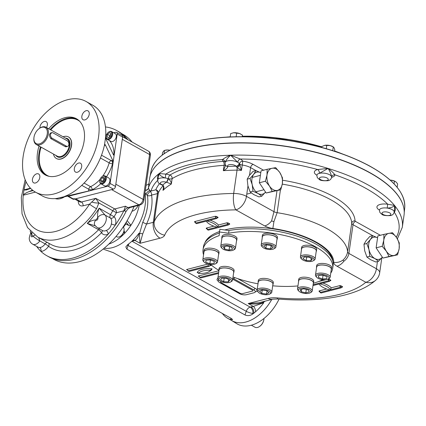 <?xml version="1.0" encoding="UTF-8"?>
<svg xmlns="http://www.w3.org/2000/svg" width="426" height="426" viewBox="0 0 426 426"><rect width="100%" height="100%" fill="white"/><g stroke="black" fill="none" stroke-linecap="round" stroke-linejoin="round"><path stroke-width="0.64" d="M41.828 127.283A9.143 5.804 119.1 0 1 47.297 133.7A9.143 5.804 119.1 0 1 39.719 143.802A9.143 5.804 119.1 0 1 33.926 137.816A9.143 5.804 119.1 0 1 39 128.705A9.143 5.804 119.1 0 1 41.828 127.283M39 128.705L39.373 128.428A9.889 6.278 119.1 0 1 42.424 126.889A9.889 6.278 119.1 0 1 45.944 127.225A9.889 6.278 119.1 0 1 46.61 138.919A9.889 6.278 119.1 0 1 36.316 144.499A9.889 6.278 119.1 0 1 33.883 138.28L33.926 137.816M67.122 146.512L65.274 146.65L50.758 138.567C48.798 135.239 49.054 133.444 51.535 133.178M63.101 136.789A12.359 7.844 119.1 0 1 64.017 136.496A12.359 7.844 119.1 0 1 68.416 136.922A12.359 7.844 119.1 0 1 69.257 151.534A12.359 7.844 119.1 0 1 56.386 158.509A12.359 7.844 119.1 0 1 53.479 154.063M67.478 196.082A2.471 1.571 -60.9 0 0 67.601 196.162A2.471 1.571 -60.9 0 0 68.479 196.248L84.273 192.201C85.248 191.945 85.227 191.934 84.204 192.174C85.227 191.934 85.248 191.945 84.273 192.201L107.964 186.125A2.471 1.571 -60.9 0 0 110.084 183.42L112.927 163.68L112.672 160.224L105.318 144.813L104.556 145.005M67.601 196.162L73.022 199.182A2.471 1.571 -60.9 0 0 73.9 199.267L113.385 189.144A2.471 1.571 -60.9 0 0 115.505 186.444L122.619 137.087A2.471 1.571 -60.9 0 0 122.028 135.383L116.602 132.364A2.471 1.571 -60.9 0 0 115.723 132.278L113.753 132.784M106.516 176.742A29.66 18.829 -60.9 0 0 112.56 163.77L112.927 163.68L117.193 134.062A2.471 1.571 -60.9 0 0 116.602 132.364M89.215 114.349A5.069 3.216 -60.9 0 0 88.006 110.866A5.069 3.216 -60.9 0 0 82.729 113.726A5.069 3.216 -60.9 0 0 83.07 119.717A5.069 3.216 -60.9 0 0 86.771 118.833A5.069 3.216 -60.9 0 0 89.215 114.349M77.33 172.242A5.069 3.216 -60.9 0 0 81.675 166.699A5.069 3.216 -60.9 0 0 80.461 163.217A5.069 3.216 -60.9 0 0 75.184 166.081A5.069 3.216 -60.9 0 0 75.53 172.072A5.069 3.216 -60.9 0 0 77.33 172.242M32.435 179.325A5.069 3.216 -60.9 0 0 33.649 182.807A5.069 3.216 -60.9 0 0 37.344 181.923A5.069 3.216 -60.9 0 0 39.794 177.44A5.069 3.216 -60.9 0 0 38.58 173.957A5.069 3.216 -60.9 0 0 34.879 174.841A5.069 3.216 -60.9 0 0 32.435 179.325M46.498 127.534A5.069 3.216 -60.9 0 0 47.339 125.084A5.069 3.216 -60.9 0 0 46.125 121.602A5.069 3.216 -60.9 0 0 44.32 121.431A5.069 3.216 -60.9 0 0 39.927 128.034M68.506 136.97A12.359 7.844 119.1 0 1 69.433 151.629A12.359 7.844 119.1 0 1 56.477 158.557M48.686 128.753A32.131 20.395 119.1 0 1 65.029 117.672A32.131 20.395 119.1 0 1 76.467 118.769A32.131 20.395 119.1 0 1 78.645 156.763A32.131 20.395 119.1 0 1 45.188 174.905A32.131 20.395 119.1 0 1 39.059 146.027M98.518 137.177A51.908 32.946 -60.9 0 0 86.089 101.494A51.908 32.946 -60.9 0 0 32.046 130.798A51.908 32.946 -60.9 0 0 35.56 192.179A51.908 32.946 -60.9 0 0 73.453 183.105A51.908 32.946 -60.9 0 0 98.518 137.177M106.591 134.621L105.754 134.834M113.529 154.984A2.471 1.635 75.6 0 0 113.987 153.898L114.349 153.807C114.088 155.133 113.785 155.479 113.449 154.84L106.095 139.424L105.696 136.011A51.908 32.946 -60.9 0 0 92.767 105.211L86.089 101.494M64.773 196.37L64.699 196.397A51.908 32.946 -60.9 0 0 104.269 145.884L105.318 144.813L104.945 144.515M113.806 155.139L113.449 154.84M104.423 145.404L105.701 136.512M35.56 192.179L42.233 195.896A51.908 32.946 -60.9 0 0 56.802 198.425L92.17 190.172L92.234 189.719A2.471 1.427 64.7 0 0 90.557 186.668A2.471 1.571 -60.9 0 0 88.773 189.245A2.471 0.985 -171.8 0 0 92.234 189.719A29.66 18.829 -60.9 0 0 100.722 183.697M84.204 192.174L60.061 197.829M123.215 226.904A5.932 3.765 119.1 0 1 124.062 230.146A5.932 3.765 119.1 0 1 124.019 230.493A5.932 3.765 119.1 0 1 120.766 236.057A5.932 3.765 119.1 0 1 116.825 236.776L116.085 236.366M124.062 230.146L124.014 230.636A5.139 3.264 119.1 0 1 123.982 230.935A5.139 3.264 119.1 0 1 121.16 235.759L120.766 236.057M109.445 132.614L111.053 133.45L110.68 136.038L108.699 137.795L107.091 136.959L107.464 134.371L109.445 132.614L111.048 133.503M109.2 137.353L109.466 135.484L110.952 134.169M109.466 135.484L107.464 134.371M106.154 136.384A4.452 2.822 -60.9 0 0 106.138 136.538A4.452 2.822 -60.9 0 0 107.235 139.339A4.452 2.822 -60.9 0 0 108.816 139.494A4.452 2.822 -60.9 0 0 112.357 135.734A4.452 2.822 -60.9 0 0 111.564 131.565A4.452 2.822 -60.9 0 0 109.983 131.416A4.452 2.822 -60.9 0 0 108.609 132.108A4.452 2.822 -60.9 0 0 108.481 132.204M109.583 131.677A3.956 2.508 -60.9 0 0 108.364 132.294A3.956 2.508 -60.9 0 0 106.165 136.235A3.956 2.508 -60.9 0 0 108.673 138.823A3.956 2.508 -60.9 0 0 111.947 134.456A3.956 2.508 -60.9 0 0 109.583 131.677M107.235 139.339L110.904 141.384A4.452 2.822 -60.9 0 0 112.485 141.538A4.452 2.822 -60.9 0 0 116.026 137.784A4.452 2.822 -60.9 0 0 115.233 133.61L111.564 131.565M104.785 179.144L103.427 181.652L101.356 182.184L100.642 180.203L102 177.695L104.072 177.163L104.785 179.144M102.82 181.806L102.645 181.322L104.003 178.814L104.61 178.654M104.003 178.814L102 177.695M102.645 181.322L100.642 180.203M99.753 180.8A4.452 2.822 -60.9 0 0 99.737 180.959A4.452 2.822 -60.9 0 0 100.834 183.76A4.452 2.822 -60.9 0 0 104.082 182.983A4.452 2.822 -60.9 0 0 106.228 179.042A4.452 2.822 -60.9 0 0 105.163 175.986A4.452 2.822 -60.9 0 0 102.208 176.529A4.452 2.822 -60.9 0 0 102.08 176.625M105.536 178.952A3.956 2.508 -60.9 0 0 101.958 176.715A3.956 2.508 -60.9 0 0 99.764 180.656A3.956 2.508 -60.9 0 0 102.24 183.249A3.956 2.508 -60.9 0 0 105.536 178.952M100.834 183.76L104.503 185.805A4.452 2.822 -60.9 0 0 109.136 183.292A4.452 2.822 -60.9 0 0 108.832 178.031L105.163 175.986M125.478 206.205L123.796 210.854L116.404 212.75A62.782 39.852 119.1 0 1 114.051 216.722A2.966 2.268 -47.7 0 1 110.382 218.037A2.966 1.885 119.1 0 1 110.52 214.491A59.816 37.967 119.1 0 0 112.762 210.71L116.404 212.75A2.966 1.965 75.6 0 0 114.786 208.942A2.966 1.885 -60.9 0 0 112.762 210.71L98.875 202.968L96.537 208.767A5.932 0.495 -146.9 0 1 89.572 204.155L91.771 202.009A5.932 1.752 -172.6 0 0 98.875 202.968L95.765 198.346L114.786 208.942L125.478 206.205L127.981 207.595A4.942 3.136 -60.9 0 0 124.424 210.881L126.075 211.418L128.008 208.825L129.328 208.064M30.448 188.196L24.021 189.847A1.486 0.98 -104.4 0 1 23.989 190.023L24.021 189.847A53.884 34.202 119.1 0 1 26.029 181.721M30.645 188.404L26.321 189.975L23.989 190.023M35.433 192.105L23.249 195.23A1.486 0.98 75.6 0 0 23.265 195.044C23.994 194.07 25.832 192.957 28.771 191.705L32.568 190.156M78.272 201.056A7.908 5.021 119.1 0 0 83.065 205.822L89.572 204.155A53.884 34.202 119.1 0 1 44.49 232.223A53.884 34.202 119.1 0 1 23.249 195.23L23.962 189.863M91.771 202.009L95.765 198.346L81.451 202.015A4.942 3.136 119.1 0 1 79.694 201.844L74.699 199.064M94.87 225.327L97.256 227.612A7.418 4.707 119.1 0 0 104.7 223.895A7.418 4.707 119.1 0 0 105.041 215.061A5.932 4.532 132.4 0 0 97.692 217.681C97.298 214.592 97.788 211.424 99.178 208.17L105.041 215.061A5.932 4.537 132.3 0 0 97.698 217.686A1.486 0.943 119.1 0 1 97.485 219.656A1.486 0.943 119.1 0 1 95.909 219.97A8.898 5.65 119.1 0 1 95.909 219.97A5.932 4.324 -31.8 0 0 94.87 225.327A5.932 4.324 -31.9 0 1 95.903 219.965C93.113 219.933 90.227 221.078 87.245 223.4L98.592 229.72A59.816 37.967 119.1 0 1 50.603 244.258L37.589 237.005L27.53 227.569L22.03 213.82L21.3 197.366L25.166 179.745M95.238 225.807L87.245 223.4A59.816 37.967 119.1 0 0 99.178 208.17L114.051 216.722A10.384 6.587 119.1 0 1 115.393 224.971A71.68 45.497 119.1 0 1 108.193 234.162A71.68 45.497 119.1 0 1 46.833 255.738A71.68 45.497 119.1 0 1 40.939 251.404A71.68 45.497 119.1 0 1 36.652 246.404M38.697 237.623L39.794 240.908A2.966 1.885 119.1 0 1 39.794 240.908A5.932 0.671 -145.5 0 1 32.956 236.11A62.782 39.852 119.1 0 1 31.726 234.593A8.898 5.65 119.1 0 1 31.716 234.604A5.932 1.523 41.7 0 1 31.295 232.884A5.932 1.518 41.7 0 0 31.284 232.894A5.932 1.518 41.7 0 0 31.726 234.593L32.03 232.931M31.396 232.314L31.284 232.894C30.438 233.326 29.751 235.115 29.229 238.256C29.303 240.85 30.438 242.82 32.648 244.173A7.418 4.707 119.1 0 0 39.794 240.914A5.932 0.682 -145.4 0 1 32.967 236.1L34.762 235.2M122.23 135.532A2.966 2.141 88 0 0 122.507 134.84A71.68 45.497 119.1 0 1 125.878 138.583M32.648 244.173L38.207 247.272L39.698 247.538A2.966 2.141 88 0 1 40.939 251.404A10.384 6.587 119.1 0 0 48.548 246.292A2.966 0.335 34.5 0 0 45.129 243.885A7.418 4.707 119.1 0 1 39.698 247.538M123.796 210.854A71.68 45.497 119.1 0 1 115.393 224.971A2.966 0.82 15.5 0 1 111.335 223.927C110.733 227.223 109.019 229.412 106.196 230.493A2.966 1.725 -114.9 0 1 108.193 234.162A10.384 6.587 119.1 0 1 101.526 232.708A62.782 39.852 119.1 0 1 48.548 246.292A2.966 2.284 126.1 0 0 48.708 243.198M105.462 126.943A71.68 45.497 119.1 0 1 116.612 130.505A71.68 45.497 119.1 0 1 122.507 134.84A10.384 6.587 119.1 0 0 121.335 134.999M30.794 233.501A71.68 45.497 119.1 0 1 30.193 231.041M150.357 155.501L143.892 200.374A2.966 1.182 8.2 0 0 143.109 199.4L149.574 154.526A2.966 1.182 8.2 0 1 150.357 155.501C150.607 153.429 149.952 151.97 148.392 151.129A4.942 3.136 119.1 0 1 149.574 154.526L122.294 139.329L115.829 184.197L143.109 199.4A4.942 3.136 119.1 0 1 138.871 204.805L127.981 207.595L129.547 207.664M73.938 198.638A4.942 3.136 -60.9 0 0 75.695 198.809L111.591 189.607L138.871 204.805A2.966 1.965 75.6 0 0 139.994 204.986C142.156 204.24 143.455 202.701 143.892 200.374M97.698 217.686A8.898 5.65 119.1 0 1 97.692 217.681A62.782 39.852 119.1 0 1 95.903 219.965M32.956 236.11A8.898 5.65 119.1 0 1 32.967 236.1A1.486 0.943 119.1 0 1 31.354 236.611A1.486 0.943 119.1 0 1 31.716 234.604M126.075 211.418A71.68 45.497 119.1 0 1 48.836 256.851L46.833 255.738M116.612 130.505L118.614 131.618A71.68 45.497 119.1 0 1 127.88 139.701M124.536 231.446L124.2 231.132L124.669 233.283A38.313 24.319 -60.9 0 0 130.963 225.253L128.695 225.397L125.297 223.693M104.173 248.23A38.313 24.319 -60.9 0 0 134.302 231.238A38.313 24.319 -60.9 0 0 144.915 193.282A38.313 24.319 -60.9 0 1 134.302 231.238A38.313 24.319 -60.9 0 1 104.173 248.23M127.14 220.62L130.963 225.253A38.313 24.319 -60.9 0 0 139.243 205.178M108.838 244.071A38.313 24.319 -60.9 0 0 124.669 233.283L123.7 232.106M132.103 142.055A71.435 45.342 -60.9 0 0 123.247 134.483L121.793 133.673M52.254 258.475L53.708 259.285A71.435 45.342 -60.9 0 0 79.135 261.724A71.435 45.342 -60.9 0 0 134.046 206.514M372.718 235.679L369.885 236.403L366.19 240.52L363.969 244.258L364.704 250.839L366.914 257.043L370.604 259.7L375.775 261.985L378.607 261.255L374.912 258.598A11.369 7.524 -104.4 0 1 369.012 249.737L366.802 243.528L370.498 239.412L372.718 235.679L377.574 237.783A11.369 7.524 75.6 0 0 370.498 239.412A11.369 7.524 75.6 0 0 369.012 249.737L369.747 256.319L374.912 258.598A11.369 7.524 75.6 0 0 382.303 257.144A11.369 7.524 75.6 0 0 382.308 257.134L378.607 261.255M363.969 244.258L366.802 243.528M366.914 257.043L369.747 256.319M255.925 170.602L253.097 171.327L249.396 175.443L247.176 179.181L247.911 185.763L250.121 191.966L253.816 194.629L258.981 196.908L261.814 196.178L258.124 193.521A11.369 7.524 -104.4 0 1 252.219 184.66L250.009 178.451L253.704 174.34L255.925 170.602L260.781 172.711A11.369 7.524 75.6 0 0 253.704 174.34A11.369 7.524 75.6 0 0 252.219 184.66L252.953 191.242L258.124 193.521A11.369 7.524 75.6 0 0 265.51 192.067A11.369 7.524 75.6 0 0 265.52 192.057L261.814 196.178M247.176 179.181L250.009 178.451M250.121 191.966L252.953 191.242M221.382 281.687L221.094 281.762A1.486 0.591 -171.8 0 0 221.019 282.592L240.37 293.381A1.486 0.591 -171.8 0 0 242.453 293.663L252.501 291.086A1.486 0.591 -171.8 0 0 252.575 290.25L233.224 279.467A1.486 0.591 -171.8 0 0 232.687 279.254M220.418 281.224A6.427 2.561 8.2 0 1 219.198 280.308A6.427 2.561 8.2 0 1 225.45 277.496A6.427 2.561 8.2 0 1 230.652 281.959A6.427 2.561 8.2 0 1 220.418 281.224M219.198 280.308L218.421 279.451A7.418 2.955 8.2 0 1 217.872 278.077A7.418 2.955 8.2 0 1 225.636 276.208A7.418 2.955 8.2 0 1 232.553 280.191A7.418 2.955 8.2 0 1 231.637 281.357L230.652 281.959M228.687 279.557L228.357 281.858L223.671 281.724L220.396 279.898L221.808 278.205L226.494 278.338L229.774 280.159L228.357 281.858M224.167 278.269L223.671 281.724M217.872 278.077L219.039 269.999A7.418 2.955 8.2 0 1 223.884 267.949A7.418 2.955 8.2 0 1 231.76 269.674A7.418 2.955 8.2 0 1 233.714 272.113L232.553 280.191M203.671 260.946A6.427 2.561 8.2 0 1 211.749 259.53A6.427 2.561 8.2 0 1 215.609 263.742A6.427 2.561 8.2 0 1 209.672 264.349A6.427 2.561 8.2 0 1 204.15 262.091A6.427 2.561 8.2 0 1 203.671 260.946M204.15 262.091L203.372 261.234A7.418 2.955 8.2 0 1 202.819 259.919A7.418 2.955 8.2 0 1 202.829 259.855A7.418 2.955 8.2 0 1 210.588 257.986A7.418 2.955 8.2 0 1 217.505 261.974A7.418 2.955 8.2 0 1 216.594 263.14L215.609 263.742M210.407 259.956L209.864 263.742L205.79 262.214L205.96 260.281L210.215 259.881L214.289 261.41L214.113 263.343L209.864 263.742M206.067 260.27L205.79 262.214M203.985 251.841A7.418 2.955 8.2 0 1 203.99 251.782A7.418 2.955 8.2 0 1 211.674 249.902A7.418 2.955 8.2 0 1 218.676 253.832A7.418 2.955 8.2 0 1 218.671 253.896L217.505 261.974M223.65 245.648A6.427 2.561 8.2 0 1 231.914 246.505A6.427 2.561 8.2 0 1 233.554 249.993A6.427 2.561 8.2 0 1 227.622 250.605A6.427 2.561 8.2 0 1 222.1 248.342A6.427 2.561 8.2 0 1 223.65 245.648M222.1 248.342L221.323 247.49A7.418 2.955 8.2 0 1 220.78 246.111A7.418 2.955 8.2 0 1 223.112 244.38A7.418 2.955 8.2 0 1 231.243 244.849A7.418 2.955 8.2 0 1 235.456 248.225A7.418 2.955 8.2 0 1 234.545 249.391L233.554 249.993M224.811 246.574L224.465 248.97L223.389 246.936L226.914 246.036L231.51 247.165L232.585 249.194L229.06 250.099L224.465 248.97M229.555 246.681L229.06 250.099M220.78 246.111L221.941 238.033A7.418 2.955 8.2 0 1 224.273 236.302A7.418 2.955 8.2 0 1 232.41 236.771A7.418 2.955 8.2 0 1 236.622 240.152L235.456 248.225M268.646 244.29A6.427 2.561 8.2 0 1 273.987 248.773A6.427 2.561 8.2 0 1 268.05 249.38A6.427 2.561 8.2 0 1 262.528 247.123A6.427 2.561 8.2 0 1 268.646 244.29M262.528 247.123L261.756 246.271A7.418 2.955 8.2 0 1 261.207 244.891A7.418 2.955 8.2 0 1 268.811 243.001A7.418 2.955 8.2 0 1 275.883 247.005A7.418 2.955 8.2 0 1 274.972 248.172L273.987 248.773M265.861 248.193L263.609 246.196L266.165 244.849L270.973 245.504L273.226 247.495L270.67 248.843L265.861 248.193L266.341 244.875M271.128 245.642L270.67 248.843M261.207 244.891L262.368 236.813A7.418 2.955 8.2 0 1 269.977 234.923A7.418 2.955 8.2 0 1 277.049 238.927L275.883 247.005M312.306 257.671A6.427 2.561 8.2 0 1 313.211 260.792A6.427 2.561 8.2 0 1 307.279 261.404A6.427 2.561 8.2 0 1 301.757 259.141A6.427 2.561 8.2 0 1 304.201 256.276A6.427 2.561 8.2 0 1 312.306 257.671M301.757 259.141L300.98 258.289A7.418 2.955 8.2 0 1 300.431 256.91A7.418 2.955 8.2 0 1 305.282 254.86A7.418 2.955 8.2 0 1 313.158 256.59A7.418 2.955 8.2 0 1 315.112 259.024A7.418 2.955 8.2 0 1 314.196 260.195L313.211 260.792M302.955 258.736L304.366 257.043L309.058 257.171L312.333 258.997L310.916 260.691L306.23 260.563L302.955 258.736M306.725 257.107L306.23 260.563M311.246 258.396L310.916 260.691M300.431 256.91L301.597 248.832A7.418 2.955 8.2 0 1 306.443 246.787A7.418 2.955 8.2 0 1 314.319 248.512A7.418 2.955 8.2 0 1 316.273 250.951L315.112 259.024M264.077 294.606A6.427 2.561 8.2 0 1 258.422 292.327A6.427 2.561 8.2 0 1 264.674 289.515A6.427 2.561 8.2 0 1 269.876 293.977A6.427 2.561 8.2 0 1 264.077 294.606M258.422 292.327L257.645 291.475A7.418 2.955 8.2 0 1 257.096 290.095A7.418 2.955 8.2 0 1 264.86 288.226A7.418 2.955 8.2 0 1 271.777 292.209A7.418 2.955 8.2 0 1 270.861 293.376L269.876 293.977M266.862 290.708L269.115 292.705L266.559 294.047L261.75 293.397L259.503 291.4L262.054 290.053L266.862 290.708M262.23 290.079L261.75 293.397M267.022 290.846L266.559 294.047M257.096 290.095L258.262 282.017A7.418 2.955 8.2 0 1 265.872 280.127A7.418 2.955 8.2 0 1 272.938 284.131L271.777 292.209M329.053 277.949A6.427 2.561 8.2 0 1 328.254 279.014A6.427 2.561 8.2 0 1 322.322 279.621A6.427 2.561 8.2 0 1 316.8 277.363A6.427 2.561 8.2 0 1 321.561 274.403A6.427 2.561 8.2 0 1 329.053 277.949M316.8 277.363L316.023 276.506A7.418 2.955 8.2 0 1 315.474 275.132A7.418 2.955 8.2 0 1 323.158 273.252A7.418 2.955 8.2 0 1 330.161 277.182A7.418 2.955 8.2 0 1 330.155 277.246A7.418 2.955 8.2 0 1 329.239 278.412L328.254 279.014M318.611 275.558L322.86 275.153L326.939 276.687L326.763 278.615L322.509 279.014L318.435 277.486L318.611 275.558M318.717 275.547L318.435 277.486M323.057 275.228L322.509 279.014M316.635 267.113A7.418 2.955 8.2 0 1 316.64 267.054A7.418 2.955 8.2 0 1 324.324 265.174A7.418 2.955 8.2 0 1 331.327 269.104A7.418 2.955 8.2 0 1 331.322 269.168L330.155 277.246M309.074 293.248A6.427 2.561 8.2 0 1 298.85 291.107A6.427 2.561 8.2 0 1 305.101 288.295A6.427 2.561 8.2 0 1 310.304 292.758A6.427 2.561 8.2 0 1 309.074 293.248M298.85 291.107L298.072 290.255A7.418 2.955 8.2 0 1 297.529 288.876A7.418 2.955 8.2 0 1 305.288 287.007A7.418 2.955 8.2 0 1 312.205 290.99A7.418 2.955 8.2 0 1 311.294 292.156L310.304 292.758M303.663 288.796L308.259 289.925L309.335 291.959L305.809 292.864L301.214 291.735L300.138 289.701L303.663 288.796M301.56 289.339L301.214 291.735M306.305 289.446L305.809 292.864M297.529 288.876L298.69 280.798A7.418 2.955 8.2 0 1 301.022 279.067A7.418 2.955 8.2 0 1 309.159 279.536A7.418 2.955 8.2 0 1 313.371 282.912L312.205 290.99M259.961 326.194A6.922 4.393 -60.9 0 0 260.084 326.103A6.922 4.393 -60.9 0 0 263.923 319.207A6.922 4.393 -60.9 0 0 263.939 319.058M251.351 325.208L254.908 327.189A7.418 4.707 -60.9 0 0 259.833 326.289A7.418 4.707 -60.9 0 0 263.955 318.904A7.418 4.707 -60.9 0 0 263.982 318.462M138.061 205.481A7.418 4.707 119.1 0 1 132.028 211.19M52.132 138.216A2.966 1.965 -104.4 0 1 50.486 135.196A2.966 1.965 -104.4 0 1 51.786 132.646A2.966 1.965 -104.4 0 1 52.909 132.827L67.255 140.825A2.966 1.965 -104.4 0 1 68.9 143.844A2.966 1.965 -104.4 0 1 67.606 146.39A2.966 1.965 -104.4 0 1 66.483 146.209L52.132 138.216L50.758 138.567M276.959 239.566A7.588 3.025 -171.8 0 0 277.219 238.954L277.438 237.431A7.588 3.025 -171.8 0 0 270.361 233.352A7.588 3.025 -171.8 0 0 262.421 235.264L262.198 236.792A7.588 3.025 -171.8 0 0 262.278 237.452M277.219 238.954A7.588 3.025 -171.8 0 0 270.143 234.875A7.588 3.025 -171.8 0 0 262.198 236.792M236.531 240.786A7.588 3.025 -171.8 0 0 236.792 240.173L237.01 238.651A7.588 3.025 -171.8 0 0 237.021 238.587A7.588 3.025 -171.8 0 0 229.854 234.561A7.588 3.025 -171.8 0 0 221.989 236.483L221.77 238.012A7.588 3.025 -171.8 0 0 221.85 238.672M236.792 240.173A7.588 3.025 -171.8 0 0 236.797 240.11A7.588 3.025 -171.8 0 0 229.635 236.084A7.588 3.025 -171.8 0 0 221.77 238.012M316.183 251.585A7.588 3.025 -171.8 0 0 316.443 250.973L316.667 249.45A7.588 3.025 -171.8 0 0 309.585 245.371A7.588 3.025 -171.8 0 0 301.645 247.282L301.427 248.811A7.588 3.025 -171.8 0 0 301.507 249.471M316.443 250.973A7.588 3.025 -171.8 0 0 309.367 246.899A7.588 3.025 -171.8 0 0 301.427 248.811M331.226 269.802A7.588 3.025 -171.8 0 0 331.492 269.195L331.71 267.666A7.588 3.025 -171.8 0 0 324.633 263.593A7.588 3.025 -171.8 0 0 316.688 265.505L316.47 267.027A7.588 3.025 -171.8 0 0 316.55 267.688M331.492 269.195A7.588 3.025 -171.8 0 0 324.41 265.116A7.588 3.025 -171.8 0 0 316.47 267.027M313.28 283.551A7.588 3.025 -171.8 0 0 313.541 282.939L313.76 281.41A7.588 3.025 -171.8 0 0 306.683 277.337A7.588 3.025 -171.8 0 0 298.738 279.248A7.588 3.025 -171.8 0 0 298.732 279.312M313.541 282.939A7.588 3.025 -171.8 0 0 306.464 278.86A7.588 3.025 -171.8 0 0 298.519 280.771A7.588 3.025 -171.8 0 0 298.514 280.835A7.588 3.025 -171.8 0 0 298.599 281.437M272.848 284.77A7.588 3.025 -171.8 0 0 273.114 284.158L273.332 282.635A7.588 3.025 -171.8 0 0 269.024 279.174A7.588 3.025 -171.8 0 0 260.701 278.695A7.588 3.025 -171.8 0 0 258.31 280.468L258.092 281.996A7.588 3.025 -171.8 0 0 258.172 282.656M273.114 284.158A7.588 3.025 -171.8 0 0 268.801 280.702A7.588 3.025 -171.8 0 0 260.478 280.223A7.588 3.025 -171.8 0 0 258.092 281.996M218.581 254.53A7.588 3.025 -171.8 0 0 218.842 253.917L219.06 252.394A7.588 3.025 -171.8 0 0 217.063 249.897A7.588 3.025 -171.8 0 0 209.001 248.134A7.588 3.025 -171.8 0 0 204.038 250.227L203.82 251.755A7.588 3.025 -171.8 0 0 203.9 252.416M218.842 253.917A7.588 3.025 -171.8 0 0 216.839 251.425A7.588 3.025 -171.8 0 0 208.783 249.657A7.588 3.025 -171.8 0 0 203.82 251.755M233.624 272.752A7.588 3.025 -171.8 0 0 233.885 272.139L234.108 270.611A7.588 3.025 -171.8 0 0 226.872 266.511A7.588 3.025 -171.8 0 0 219.086 268.449L218.863 269.972A7.588 3.025 -171.8 0 0 218.943 270.632M233.885 272.139A7.588 3.025 -171.8 0 0 226.648 268.039A7.588 3.025 -171.8 0 0 218.863 269.972M169.963 150.186A5.932 2.364 -171.8 0 0 167.897 149.979L164.521 150.367L163.589 151.081L162.524 152.758L162.184 155.123M169.894 150.224L167.897 149.979A5.932 2.364 -171.8 0 0 165.602 150.144A5.932 2.364 -171.8 0 0 165.437 150.176M164.521 150.367L164.026 153.775M397.16 187.339L397.65 183.925L396.132 182.035L394.471 181.109L391.148 180.166A5.932 2.364 -171.8 0 0 390.163 180.065M395.152 181.375A5.932 2.364 8.2 0 0 395.051 181.316A5.932 2.364 8.2 0 0 391.148 180.166L390.179 180.076M394.471 181.109L394.077 183.84M334.57 151.235L334.783 149.734L334.096 147.817L333.265 146.863L330.091 145.585L324.74 145.341A5.932 2.364 8.2 0 1 324.756 145.341A5.932 2.364 8.2 0 1 330.091 145.585A5.932 2.364 -171.8 0 1 332.477 146.453L332.94 146.693M324.756 145.341L321.8 146.549L321.678 147.412M333.265 146.863L332.722 150.644M326.774 145.271L326.279 148.701M240.679 134.02A5.932 2.364 -171.8 0 0 240.637 134.004A5.932 2.364 -171.8 0 0 239.646 133.562L233.767 132.768L230.7 133.53L230.21 136.932A112.342 44.794 -171.8 0 0 229.96 136.943M242.33 136.693L242.453 135.122L239.646 133.562A5.932 2.364 -171.8 0 0 233.767 132.768A5.932 2.364 8.2 0 0 232.915 132.885L232.852 132.901M236.702 132.965L236.153 136.746M242.453 135.122L242.229 136.693M282.358 183.611A11.369 7.524 -104.4 0 1 277.235 190.411L272.23 191.444L269.557 186.135L265.414 181.21L267.011 175.059A11.369 7.524 -104.4 0 1 272.134 168.259A11.369 7.524 -104.4 0 1 279.807 172.535A11.369 7.524 -104.4 0 1 282.358 183.611L280.766 189.762L277.235 190.411A11.369 7.524 -104.4 0 1 269.557 186.135A11.369 7.524 75.6 0 1 267.011 175.059L267.129 169.292L275.665 167.61L279.807 172.535L282.481 177.844L282.358 183.611M272.23 191.444L266.149 193.005L259.333 182.77L261.047 170.853L267.129 169.292M265.414 181.21L259.333 182.77M280.766 189.762L266.149 193.005M399.151 248.688A11.369 7.524 -104.4 0 1 394.029 255.488L389.023 256.521L386.35 251.212L382.207 246.287L383.805 240.136A11.369 7.524 -104.4 0 1 388.927 233.336A11.369 7.524 -104.4 0 1 396.601 237.612A11.369 7.524 -104.4 0 1 399.151 248.688L397.554 254.839L394.029 255.488A11.369 7.524 -104.4 0 1 386.35 251.212A11.369 7.524 75.6 0 1 383.805 240.136L383.922 234.369L392.458 232.687L396.601 237.612L399.274 242.921L399.151 248.688M389.023 256.521L382.942 258.076L376.126 247.841L377.841 235.924L383.922 234.369M382.207 246.287L376.126 247.841M397.554 254.839L382.942 258.076M231.409 320.384A38.329 24.33 -60.9 0 0 231.456 320.416A38.329 24.33 -60.9 0 0 245.706 322.077A38.329 24.33 -60.9 0 0 271.788 299.451M231.456 320.416L236.659 323.627A38.606 24.506 -60.9 0 0 251.005 325.299A38.606 24.506 -60.9 0 0 279.067 299.105M203.553 254.807A65.503 26.119 8.2 0 1 203.042 249.604A65.503 26.119 8.2 0 1 219.156 235.647L219.491 231.989L228.602 233.224L228.991 230.53A65.503 26.119 8.2 0 1 298.786 236.691A65.503 26.119 8.2 0 1 333.095 265.6L332.706 268.289A65.503 26.119 8.2 0 1 330.746 273.135M203.042 249.604L203.431 246.915A65.503 26.119 8.2 0 1 219.395 233.001M228.602 233.224A65.503 26.119 8.2 0 1 298.397 239.38A65.503 26.119 8.2 0 1 332.706 268.289M322.727 279.674A65.503 26.119 8.2 0 1 313.467 283.215M297.95 285.931A65.503 26.119 8.2 0 1 272.699 285.803M258.007 283.796A65.503 26.119 8.2 0 1 233.017 276.964M218.863 270.313A65.503 26.119 8.2 0 1 210.609 264.455M219.491 231.989L219.88 229.294L228.991 230.53M332.828 261.229A64.885 25.874 -171.8 0 0 327.972 251.548A64.885 25.874 -171.8 0 0 224.742 229.944A64.885 25.874 -171.8 0 0 224.715 229.949M219.56 231.515A64.885 25.874 -171.8 0 0 212.313 234.88A64.885 25.874 -171.8 0 0 204.922 242.799M212.622 234.694A64.267 25.624 -171.8 0 0 206.29 240.898M332.051 259.024A64.267 25.624 -171.8 0 0 327.727 251.281M397.367 238.837L402.288 227.362L404.029 215.247A128.53 51.253 -171.8 0 0 284.126 146.187A128.53 51.253 -171.8 0 0 149.601 178.579L148.418 188.031A2.966 2.572 4.6 0 1 145.367 190.113M327.85 279.222A1.235 0.82 -104.4 0 1 328.483 280.782A1.235 0.783 119.1 0 1 329.538 279.435A1.235 0.495 -171.8 0 0 327.977 279.163M206.599 228.011A1.235 0.495 -171.8 0 0 206.535 228.709A1.235 0.783 119.1 0 1 206.977 228.751A1.235 0.783 119.1 0 1 207.27 229.598L208.271 230.157L228.373 225.003L227.372 224.449L217.681 226.93A16.806 6.704 -171.8 0 0 207.004 220.982L216.696 218.495L215.694 217.942L195.593 223.091L196.594 223.65L206.285 221.163A16.806 6.704 -171.8 0 0 216.962 227.117L207.27 229.598A1.235 0.82 75.6 0 0 206.599 228.011L213.852 226.153M394.551 209.438L394.492 205.428C393.352 206.999 390.914 207.883 387.181 208.08L387.713 204.214L394.492 205.428A128.53 51.253 -171.8 0 0 328.089 168.424A128.53 51.253 -171.8 0 0 230.626 155.213A128.53 51.253 -171.8 0 0 159.196 173.52A128.53 51.253 -171.8 0 0 148.472 187.85A2.966 2.716 -163.7 0 0 148.445 188.164L149.766 190.55A2.966 0.969 -45.4 0 0 147.566 191.961A2.966 0.969 -45.4 0 0 145.996 194.245L144.851 192.967M396.308 237.175A125.564 50.071 -171.8 0 0 394.311 212.207C395.616 210.481 395.674 208.218 394.492 205.428A128.53 51.253 -171.8 0 1 402.288 227.362M331.566 177.386A10.384 4.138 -171.8 0 0 334.932 174.809C333.425 172.796 331.146 170.672 328.089 168.424L317.727 169.532A2.966 1.938 -103.9 0 1 319.314 173.35L328.089 168.424C330.193 171.806 331.364 174.703 331.604 177.115A2.966 2.721 3.5 0 1 334.932 174.809A125.564 50.071 -171.8 0 1 387.713 204.214A10.384 4.138 -171.8 0 0 377.953 205.391A10.384 4.138 -171.8 0 0 379.47 210.14M166.518 182.232L171.348 184.011C171.316 182.11 170.299 180.32 168.291 178.659A2.966 0.985 109.8 0 1 166.518 182.232L166.401 182.195A2.966 0.895 106.1 0 0 167.913 178.537A7.418 2.955 -171.8 0 0 165.288 177.993C161.779 176.817 159.75 175.326 159.196 173.52L157.769 179.9A7.418 2.955 8.2 0 1 165.288 177.993L165.746 174.122L159.196 173.52C157.407 175.911 156.965 178.121 157.876 180.15M157.769 179.9C157.737 182.914 158.738 183.515 162.205 185.134A2.966 1.081 -72 0 0 162.737 185.006L162.844 185.044C164.244 186.663 164.292 188.452 162.998 190.411A118.396 47.211 8.2 0 1 171.348 184.011L172.125 178.627A2.966 1.182 8.2 0 1 168.291 178.654L168.291 178.659A7.418 2.955 -171.8 0 0 167.913 178.537M162.311 185.156A2.966 0.889 -71.2 0 0 162.386 185.198C163.126 185.321 163.462 186.439 163.387 188.542L162.998 190.411L163.446 187.296M162.386 185.198L162.386 185.198A2.966 0.889 -71.2 0 0 162.844 185.044M225.668 165.24L223.32 170.688A118.396 47.211 8.2 0 1 237.042 170.128A2.966 0.99 89.3 0 0 236.957 167.333L241.462 170.427L240.019 165.272A2.966 1.054 149 0 1 236.957 167.333L236.1 166.199A2.966 2.449 137.7 0 0 239.204 163.376L239.529 163.85A2.966 2.449 155.7 0 1 236.201 166.348M263.582 170.203L253.14 164.388A15.325 6.113 -171.8 0 0 242.772 161.172L242.24 165.038A2.966 1.182 8.2 0 1 239.534 163.818L240.019 165.272M225.913 165.613A2.966 2.418 -38.1 0 0 225.966 165.682L225.844 165.522A2.966 2.529 -36.5 0 0 227.841 166.449L227.878 166.502C227.431 168.089 225.913 169.484 223.32 170.688L224.097 165.304A2.966 1.182 -171.8 0 0 225.471 164.926M225.966 165.682A2.966 2.418 -38.1 0 0 225.977 165.698A2.966 2.418 -38.1 0 0 227.878 166.502M225.844 165.522C225.418 165.299 225.162 164.335 225.077 162.641L225.082 162.615A2.966 2.721 -173.1 0 1 225.077 162.636L225.082 162.615A2.966 2.721 -173.1 0 0 222.521 159.564C224.406 158.014 227.106 156.566 230.626 155.213C227.686 157.908 225.833 160.394 225.072 162.668A7.418 2.955 8.2 0 1 225.077 162.641A7.418 2.955 8.2 0 1 229.886 160.597A7.418 2.955 8.2 0 1 237.74 162.29L230.626 155.213L240.259 159.031A2.966 1.858 -61.3 0 0 237.74 162.29A7.418 2.955 -171.8 0 1 239.204 163.376A7.418 2.955 -171.8 0 1 239.534 163.818A2.966 2.593 -30.5 0 1 242.772 161.172A10.384 4.138 -171.8 0 0 240.259 159.031A125.564 50.071 -171.8 0 1 317.727 169.532A10.384 4.138 -171.8 0 0 316.896 175.272M157.732 180.289A125.564 50.071 -171.8 0 0 151.006 191.029A2.966 2.716 -163.7 0 1 149.766 190.55L150.367 191.604A2.966 1.427 -51.6 0 0 147.401 195.449L145.996 194.245M142.699 233.97A2.966 1.4 7.1 0 0 139.606 233.549L142.731 222.313A38.313 24.319 119.1 0 0 147.401 195.449A2.966 1.789 -9.4 0 0 151.56 195.113A41.279 26.199 119.1 0 1 146.528 224.06L142.699 233.97L140.085 243.299L160.016 238.187A15.325 6.113 -171.8 0 0 164.681 235.195A106.037 42.281 -171.8 0 1 235.871 209.864L264.69 225.924A12.359 4.926 -171.8 0 0 272.853 228.485L273.918 221.642L271.586 220.913L273.977 211.679A4.942 1.97 -171.8 0 0 277.129 212.686L273.918 221.642M138.972 233.198L139.606 233.549C139.531 237.601 139.691 240.85 140.085 243.299L134.957 240.44C137.076 239.188 138.418 236.776 138.972 233.198A38.313 24.319 119.1 0 1 133.583 239.572A38.313 24.319 119.1 0 1 130.777 242.202A38.313 24.319 119.1 0 1 128.993 243.677A38.313 24.319 119.1 0 1 127.875 244.524L125.819 246.883L126.879 249.151L245.003 314.974C247.618 316.033 250.179 315.73 252.677 314.063A38.313 24.319 -60.9 0 0 253.79 313.216A38.313 24.319 -60.9 0 0 255.579 311.741A4.942 2.817 80.6 0 0 253.332 306.4L263.774 302.737L263.14 302.38C258.901 304.116 253.923 304.499 248.204 303.541L258.742 302.795L272.821 299.185A12.359 8.179 -104.4 0 1 268.135 298.429L248.204 303.541L253.332 306.4L251.1 306.869A4.942 3.27 -104.4 0 1 253.79 313.216L252.884 313.451L252.677 314.063M159.468 183.734A121.362 48.394 -171.8 0 0 155.815 189.799A2.966 1.965 -104.4 0 1 157.428 193.606L153.291 222.324L146.528 224.06L142.731 222.313M148.472 187.85L148.445 188.164A2.966 2.396 -4.3 0 1 145.33 190.39M146.065 185.294L148.275 184.41L148.908 183.553M265.361 301.097L263.14 302.38A2.966 0.687 -118.1 0 1 262.98 301.709M132.965 240.184A4.942 3.669 -110.5 0 1 134.957 240.44L132.065 241.281L250.195 307.103L251.1 306.869M132.342 240.781A4.942 3.27 -104.4 0 1 132.976 241.052M255.579 311.741A38.313 24.319 -60.9 0 0 263.774 302.737M219.023 280.116A4.942 1.97 -171.8 0 0 218.32 280.947A4.942 1.97 -171.8 0 0 219.624 282.571L239.646 293.727A4.942 1.97 -171.8 0 0 246.574 294.67L253.752 292.827A4.942 1.97 -171.8 0 0 255.307 291.672A4.942 1.97 -171.8 0 0 254.002 290.047L233.98 278.892A4.942 1.97 -171.8 0 0 232.814 278.375M103.262 248.976A38.313 24.319 119.1 0 0 106.063 250.115L113.236 252.65L231.366 318.472L232.617 319.591L230.865 319.654L230.748 318.126M163.046 185.784A118.396 47.211 -171.8 0 0 158.334 193.026A2.966 2.705 -157.9 0 0 155.815 189.799L151.006 191.029L150.367 191.604A2.966 1.965 75.6 0 1 151.56 195.113L157.428 193.606A2.966 1.182 -171.8 0 0 158.334 193.026L154.196 221.744A12.359 11.278 22.1 0 0 164.681 235.195M342.957 260.11C345.502 257.805 347.041 255.083 347.579 251.942A4.942 1.97 -171.8 0 0 348.889 253.417C348.351 256.548 346.684 259.141 343.894 261.202L342.957 260.11A12.359 11.321 -179.1 0 1 333.718 262.4A12.359 4.926 -171.8 0 0 336.998 266.213L365.817 282.268A12.359 7.844 -60.9 0 0 376.408 268.753L377.441 261.553M209.517 271.298A15.799 6.299 -171.8 0 0 212.052 268.822L210.407 270.334A14.83 5.916 -171.8 0 0 198.559 273.37A14.564 5.804 -171.8 0 0 210.407 270.334L210.561 269.914M212.052 268.822A16.066 6.406 -171.8 0 0 197.217 272.624L197.781 272.576L198.559 273.37M188.09 270.893L189.091 271.453L209.193 266.298L208.192 265.739L188.09 270.893L187.392 269.818L186.524 269.536L187.967 270.34M209.438 265.835L211.088 265.414L210.14 265.457L209.193 266.298M208.399 264.109L208.192 265.739M218.543 273.401L200.774 277.96L199.773 277.401L218.666 272.555M199.645 276.852L198.202 276.043L199.07 276.325L199.773 277.401M228.549 224.555L229.369 224.348A1.235 0.495 -171.8 0 0 229.433 223.655L228.432 223.096A1.235 0.495 -171.8 0 0 226.701 222.862L218.41 224.987L217.681 226.93M312.988 285.569L319.074 284.009A16.806 6.704 -171.8 0 0 329.751 289.962L320.059 292.444L321.06 293.003L341.162 287.848L340.161 287.289L330.469 289.776A16.806 6.704 -171.8 0 0 319.793 283.828L329.484 281.341L328.483 280.782L313.11 284.722M330.469 289.776L331.199 287.827A18.041 7.194 -171.8 0 0 322.881 283.034M222.367 313.456A38.313 24.319 -60.9 0 0 227.729 318.334A38.313 24.319 -60.9 0 0 230.865 319.654M271.772 299.451A38.313 24.319 119.1 0 1 232.069 320.751L227.729 318.334M152.955 169.809A128.428 51.211 8.2 0 1 190.156 148.381A128.428 51.211 8.2 0 1 320.746 153.498A128.428 51.211 8.2 0 1 403.289 205.88M404.242 212.499L404.7 208.138A128.194 51.115 -171.8 0 0 330.938 150.229A128.194 51.115 -171.8 0 0 191.189 142.406A128.194 51.115 -171.8 0 0 150.964 171.571L150.17 175.89M338.697 152.609A112.342 44.794 -171.8 0 0 334.586 151.102M321.742 146.965A112.342 44.794 -171.8 0 0 242.367 136.352M167.12 181.572A112.342 44.794 8.2 0 1 167.051 181.295M167.833 151.448A127.949 51.019 8.2 0 1 191.386 142.284A127.949 51.019 8.2 0 1 394.199 184.069M341.679 153.653A112.091 44.698 -171.8 0 0 334.602 150.985M321.758 146.842A112.091 44.698 -171.8 0 0 242.378 136.235M230.226 136.81A112.091 44.698 -171.8 0 0 226.802 137.103M45.944 127.225L66.882 138.892A9.889 6.278 119.1 0 1 67.553 150.586A9.889 6.278 119.1 0 1 57.254 156.166L36.316 144.499M65.46 138.099A10.384 6.587 119.1 0 1 68.16 150.921A10.384 6.587 119.1 0 1 55.833 155.373M49.16 176.343A31.636 20.081 119.1 0 1 39.607 153.701A31.636 20.081 119.1 0 1 41.104 147.167M50.726 129.893A31.636 20.081 119.1 0 1 79.779 121.389M45.907 175.278A32.131 20.395 119.1 0 1 38.91 153.61A32.131 20.395 119.1 0 1 40.481 146.816M50.103 129.547A32.131 20.395 119.1 0 1 66.445 118.46A32.131 20.395 119.1 0 1 77.165 119.184M68.479 196.248L73.9 199.267M117.193 134.062L122.619 137.087M107.964 186.125L113.385 189.144M110.084 183.42L115.505 186.444M109.36 140.527A29.66 18.829 -60.9 0 1 113.987 153.898A2.471 1.267 -0.3 0 1 113.13 154.164M106.33 138.237A29.66 18.829 -60.9 0 0 105.754 137.955M84.092 183.063L90.557 186.668A27.189 17.258 -60.9 0 0 100.062 179.362M102.597 176.263A27.189 17.258 -60.9 0 0 109.189 162.881L100.429 158.003M112.56 163.77A2.471 0.671 15.8 0 1 109.189 162.881A2.471 1.571 -60.9 0 1 111.218 160.597A2.471 1.635 -104.4 0 1 112.56 163.77M112.672 160.224L111.218 160.597L101.521 155.197M81.765 185.342L88.773 189.245L88.512 191.066M33.121 190.587L28.771 191.705M96.537 208.767A59.816 37.967 119.1 0 1 37.589 237.005M64.63 196.753A17.78 11.284 119.1 0 1 55.226 198.58M39.794 240.914L45.129 243.885A2.966 1.885 119.1 0 1 47.318 242.426M83.065 205.822A2.966 1.965 75.6 0 0 81.451 202.015L75.695 198.809M102.203 230.365A2.966 2.162 148.2 0 1 101.526 232.708A2.966 0.911 44.5 0 0 98.592 229.72A2.966 1.885 -60.9 0 1 99.695 228.97M106.196 230.493A7.418 4.707 119.1 0 1 102.597 230.583L97.256 227.612M105.041 215.061L110.382 218.037A7.418 4.707 119.1 0 1 111.335 223.927M123.918 210.598L124.424 210.881M126.144 222.308L128.695 225.397M123.418 227.149A37.344 23.702 -60.9 0 0 125.862 223.836M65.109 146.56L66.483 146.209M197.217 272.624A15.799 6.299 -171.8 0 0 198.255 272.715M208.032 264.024L186.524 269.536M211.088 265.414L208.969 264.232M198.202 276.043L218.932 270.728M277.225 297.902A106.037 42.281 -171.8 0 0 365.817 282.268A12.359 10.719 49 0 0 375.54 280.377C356.503 296.784 319.031 302.439 277.768 298.993A12.359 1.582 -85 0 1 277.225 297.902A15.325 6.113 -171.8 0 0 268.135 298.429M333.718 262.4A65.748 26.215 -171.8 0 0 272.853 228.485M325.773 279.717L318.339 281.623M329.66 280.894L330.48 280.686A1.235 0.495 -171.8 0 0 330.539 279.988L329.538 279.435M341.338 287.401L342.158 287.193A1.235 0.495 -171.8 0 0 342.222 286.496L341.221 285.942A1.235 0.495 -171.8 0 0 339.49 285.708L331.199 287.827M326.641 288.998L319.388 290.857A1.235 0.495 -171.8 0 0 319.324 291.554L320.001 291.932M318.962 284.041A18.041 7.194 -171.8 0 0 319.351 284.424M206.535 228.709L207.244 229.103M206.173 221.195A18.041 7.194 -171.8 0 0 206.562 221.579M216.871 218.048L217.691 217.84A1.235 0.495 -171.8 0 0 217.755 217.143L216.754 216.589A1.235 0.495 -171.8 0 0 215.018 216.355L194.916 221.504A1.235 0.495 -171.8 0 0 194.858 222.202L195.534 222.58M218.41 224.987A18.041 7.194 -171.8 0 0 210.093 220.189M217.867 278.359A6.427 2.561 -171.8 0 0 218.336 281.261M255.206 291.97A6.427 2.561 -171.8 0 0 255.275 288.423L237.692 278.625M389.444 215.386A4.452 1.773 8.2 0 1 382.143 213.591A4.452 1.773 8.2 0 1 387.735 212.159A4.452 1.773 8.2 0 1 389.444 215.386M379.491 209.959A7.418 2.955 -171.8 0 1 387.181 208.08A7.418 2.955 8.2 0 1 394.167 212.073C393.837 213.958 392.639 215.125 390.567 215.567C385.621 215.812 382.702 215.364 381.813 214.235L380.248 212.824C379.838 212.633 379.587 211.679 379.491 209.959L379.614 209.576M380.375 235.28L355.572 221.456A1.976 0.788 -171.8 0 1 355.044 220.865A81.073 32.328 -171.8 0 0 282.598 180.23M381.834 257.741L379.667 272.816A12.359 4.926 -171.8 0 0 376.408 268.753L348.889 253.417L353.026 224.699L372.739 235.685M162.737 185.006A4.452 1.773 8.2 0 1 160.708 182.419A4.452 1.773 8.2 0 1 166.401 182.195A121.362 48.394 8.2 0 0 162.737 185.006M227.841 166.449A4.452 1.773 8.2 0 1 230.487 164.532A4.452 1.773 8.2 0 1 236.1 166.199A121.362 48.394 8.2 0 0 227.841 166.449M326.87 180.517A4.452 1.773 8.2 0 1 319.569 178.728A4.452 1.773 8.2 0 1 325.166 177.291A4.452 1.773 8.2 0 1 326.87 180.517M331.593 177.211A7.418 2.955 -171.8 0 0 331.604 177.115A7.418 2.955 8.2 0 0 327.317 173.808A7.418 2.955 8.2 0 0 319.314 173.35A7.418 2.955 -171.8 0 0 316.917 175.097C317.013 176.811 317.269 177.77 317.674 177.961L319.239 179.373C320.128 180.502 323.046 180.944 327.993 180.699C330.065 180.257 331.263 179.096 331.593 177.211L331.689 176.747M225.019 162.061A2.966 2.471 139 0 0 223.229 161.385A2.966 1.305 -94.1 0 1 224.097 165.304A118.396 47.211 -171.8 0 0 172.125 178.627A2.966 2.439 -120.8 0 0 169.953 175.038A10.384 4.138 -171.8 0 0 165.746 174.122A125.564 50.071 -171.8 0 1 222.521 159.564A10.384 4.138 -171.8 0 0 223.229 161.385A121.362 48.394 -171.8 0 0 169.953 175.038A2.966 1.038 -72.5 0 0 168.291 178.654M160.016 238.187A12.359 8.179 75.6 0 1 153.291 222.324A2.966 1.182 -171.8 0 0 154.196 221.744A118.396 47.211 -171.8 0 1 233.682 193.463A12.359 4.926 8.2 0 1 246.462 196.349A12.359 7.844 -60.9 0 1 235.871 209.864A12.359 4.132 -90.7 0 1 233.682 193.463L237.042 170.128A12.359 4.926 8.2 0 1 241.462 170.427L242.24 165.038A12.359 4.926 -171.8 0 1 250.6 167.631L255.946 170.608M276.996 190.726L273.977 211.679L246.462 196.349L247.959 185.965M249.492 175.32L250.6 167.631A2.966 1.885 -60.9 0 1 253.14 164.388M131.9 241.196A4.942 3.27 -104.4 0 1 132.065 241.281A4.942 3.136 119.1 0 0 131.671 241.409M245.003 314.974L246.244 311.315A4.942 3.136 119.1 0 1 250.195 307.103A4.942 3.27 75.6 0 1 252.884 313.451A4.942 1.06 18.8 0 1 246.244 311.315L128.119 245.498A4.942 3.136 119.1 0 1 129.067 243.619M126.879 249.151L128.119 245.498A4.942 1.06 18.8 0 1 127.299 244.977M255.275 288.423A1.486 0.943 -60.9 0 0 254.002 290.047M233.98 278.892A1.486 0.943 119.1 0 1 234.689 277.587M355.572 221.456A2.966 1.885 -60.9 0 0 353.026 224.699A4.942 1.97 -171.8 0 1 351.716 223.224A78.107 31.146 -171.8 0 0 282.278 184.133M355.044 220.865A2.966 2.71 -2.4 0 0 351.716 223.224L347.579 251.942A78.107 31.146 -171.8 0 0 277.129 212.686L280.42 189.852M229.433 223.655A1.235 0.783 -60.9 0 0 228.373 225.003A1.235 0.82 -104.4 0 1 228.9 224.273L228.9 224.273A1.235 0.82 -104.4 0 1 229.369 224.348M226.701 222.862A1.235 0.82 -104.4 0 1 227.372 224.449A1.235 0.783 119.1 0 1 228.432 223.096M217.755 217.143A1.235 0.783 -60.9 0 0 216.696 218.495A1.235 0.82 -104.4 0 1 217.223 217.766L217.223 217.766A1.235 0.82 -104.4 0 1 217.691 217.84M215.018 216.355A1.235 0.82 -104.4 0 1 215.694 217.942A1.235 0.783 119.1 0 1 216.754 216.589M194.858 222.202A1.235 0.783 119.1 0 1 195.294 222.244L195.294 222.244A1.235 0.783 119.1 0 1 195.593 223.091A1.235 0.82 75.6 0 0 194.916 221.504M330.539 279.988A1.235 0.783 -60.9 0 0 329.484 281.341A1.235 0.82 -104.4 0 1 330.012 280.612L330.012 280.612A1.235 0.82 -104.4 0 1 330.48 280.686M319.324 291.554A1.235 0.783 119.1 0 1 319.761 291.597A1.235 0.783 119.1 0 1 320.059 292.444A1.235 0.82 75.6 0 0 319.388 290.857M339.49 285.708A1.235 0.82 -104.4 0 1 340.161 287.289A1.235 0.783 119.1 0 1 341.221 285.942M319.761 291.597L320.059 292.444M342.222 286.496A1.235 0.783 -60.9 0 0 341.162 287.848A1.235 0.82 -104.4 0 1 341.689 287.119L341.689 287.119A1.235 0.82 -104.4 0 1 342.158 287.193M336.998 266.213A12.359 7.844 -60.9 0 0 343.894 261.202M271.586 220.913A12.359 7.844 119.1 0 1 264.69 225.924M342.366 153.903L334.607 150.958M321.763 146.821L273.678 137.555L242.378 136.208M230.232 136.783L226.078 137.145M150.964 171.571C153.845 158.403 167.29 148.637 191.29 142.268C214.347 136.549 241.425 135.239 272.523 138.338C310.091 142.518 342.2 151.597 368.863 165.57C393.672 179.25 405.616 193.436 404.7 208.138M106.165 136.235L106.138 136.538M99.764 180.656L99.737 180.959M139.994 204.986L129.541 207.664M122.645 136.783L148.392 151.129M202.829 259.855L203.99 251.782M315.474 275.132L316.64 267.054M263.923 319.207L263.955 318.904M50.508 132.976L51.786 132.646M65.833 146.842L67.606 146.39M298.738 279.248L298.519 280.771M165.602 150.144L165.187 150.224M246.782 194.144L251.313 192.983M255.925 191.801L263.971 189.74M252.24 177.434L260.403 175.342M394.551 209.406L394.167 212.073M225.082 162.615L225.077 162.13M316.917 175.097L317.04 174.708M375.54 280.377A12.359 12.359 0 0 0 379.667 272.816M228.9 224.273L228.373 225.003M217.223 217.766L216.696 218.495M195.294 222.244L195.593 223.091M330.012 280.612L329.484 281.341M341.689 287.119L341.162 287.848M277.768 298.993L272.821 299.185"/></g></svg>
